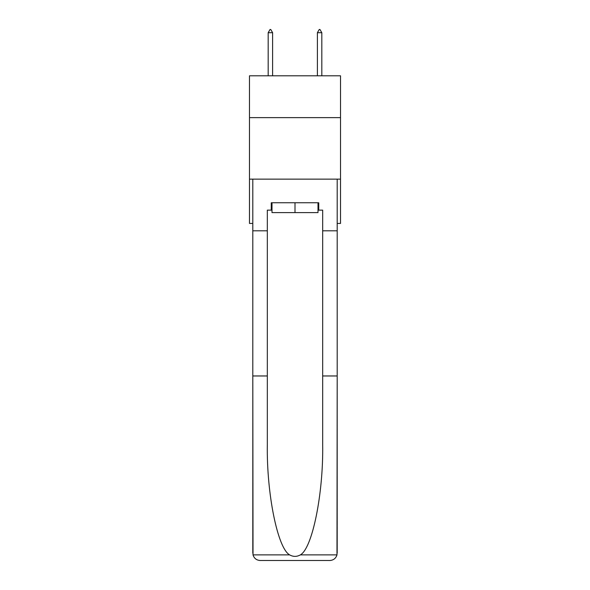 <?xml version="1.0" encoding="UTF-8"?>
<svg xmlns="http://www.w3.org/2000/svg" width="590" height="590" viewBox="0 0 590 590"><rect width="100%" height="100%" fill="white"/><g stroke="black" fill="none" stroke-linecap="round" stroke-linejoin="round"><path stroke-width="0.89" d="M340.519 117.631L340.519 75.808L249.481 75.808L249.481 117.631L340.519 117.631L340.519 223.426L337.192 223.426M340.519 179.139L249.481 179.139L249.481 117.631M249.481 179.139L249.481 223.426L252.808 223.426M318.003 202.761L318.003 212.599L271.997 212.599L271.997 202.761M295 202.761L295 212.599M318.003 210.143L318.74 210.143L318.74 202.761L271.26 202.761L271.26 210.143L267.322 210.143L267.322 375.97L252.808 375.97L253.022 554.888C254.135 558.376 256.525 560.249 260.183 560.5L278.886 560.5M260.183 560.5L329.817 560.5L260.183 560.5M311.114 560.5L329.817 560.5C333.475 560.249 335.865 558.376 336.979 554.888L337.192 375.97L337.192 553.118M267.322 375.97L267.322 444.794C266.555 493.683 277.661 548.457 289.646 554.888C293.208 556.872 296.777 556.872 300.354 554.888C312.339 548.457 323.445 493.683 322.678 444.794L322.678 210.143L318.74 210.143M252.808 553.118L252.808 179.139L337.192 179.139L337.192 230.808L322.678 230.808M267.322 230.808L252.808 230.808M337.192 230.808L337.192 375.97L322.678 375.97M271.26 210.143L271.997 210.143M272.61 32.701L270.766 29.5L270.028 29.5L268.185 32.701L272.61 32.701L272.61 75.808M268.185 32.701L268.185 75.808M319.234 29.5L319.972 29.5L321.816 32.701L317.391 32.701L319.234 29.5M321.816 75.808L321.816 32.701M317.391 75.808L317.391 32.701M253.022 554.888L289.646 554.888M300.354 554.888L336.979 554.888"/></g></svg>
